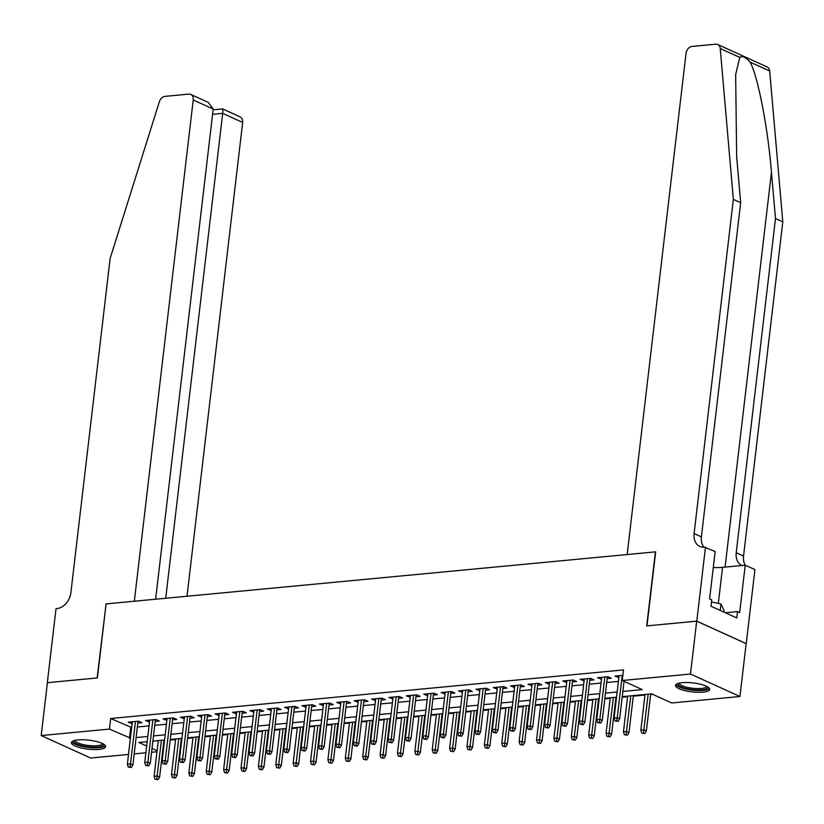 <?xml version="1.0" encoding="UTF-8"?>
<svg xmlns="http://www.w3.org/2000/svg" width="824" height="824" viewBox="0 0 824 824"><rect width="100%" height="100%" fill="white"/><g stroke="black" fill="none" stroke-linecap="round" stroke-linejoin="round"><path stroke-width="1.24" d="M78.095 739.911A17.211 4.511 6.7 0 1 96.315 741.456A17.211 4.511 6.7 0 1 105.616 746.657A17.211 4.511 6.7 0 1 98.942 749.387A17.211 4.511 6.7 0 1 80.731 747.842A17.211 4.511 6.7 0 1 71.43 742.64A17.211 4.511 6.7 0 1 78.095 739.911M682.19 682.674A17.211 4.511 6.7 0 1 700.4 684.229A17.211 4.511 6.7 0 1 709.711 689.42A17.211 4.511 6.7 0 1 703.037 692.15A17.211 4.511 6.7 0 1 684.816 690.605A17.211 4.511 6.7 0 1 675.515 685.403A17.211 4.511 6.7 0 1 682.19 682.674M128.503 754.444L90.65 758.029L41.2 735.554L47.411 682.674L97.386 677.936L106.09 603.91L655.42 551.864L646.716 625.89L696.702 621.162L746.142 643.637L739.931 696.507L671.704 702.975L651.66 693.86L622.244 696.651M163.904 740.632L164.512 740.57M170.197 740.034L175.594 739.519M181.29 738.984L181.888 738.922M187.584 738.386L192.981 737.871M198.666 737.336L199.274 737.274M204.97 736.738L210.367 736.223M216.053 735.688L216.661 735.636M222.346 735.09L227.743 734.586M233.439 734.04L234.047 733.988M239.733 733.442L245.13 732.938M250.826 732.392L251.423 732.34M257.119 731.794L262.516 731.29M268.202 730.744L268.809 730.692M274.505 730.157L279.903 729.642M285.588 729.106L286.196 729.044M291.881 728.509L297.279 727.994M302.974 727.458L303.582 727.396M309.268 726.861L314.665 726.346M320.361 725.81L320.958 725.748M326.654 725.213L332.051 724.698M337.747 724.162L338.345 724.1M344.041 723.565L349.438 723.05M355.123 722.514L355.731 722.452M361.417 721.917L366.814 721.402M372.51 720.866L373.118 720.804M378.803 720.269L384.2 719.754M389.896 719.218L390.494 719.167M396.19 718.621L401.587 718.116M407.283 717.57L407.88 717.519M413.576 716.973L418.973 716.468M424.659 715.922L425.266 715.871M430.962 715.325L436.349 714.82M442.045 714.274L442.653 714.223M448.338 713.677L453.736 713.172M459.432 712.626L460.029 712.575M465.725 712.039L471.122 711.524M476.818 710.988L477.415 710.927M483.111 710.391L488.508 709.876M494.194 709.34L494.802 709.279M500.498 708.743L505.885 708.228M511.58 707.692L512.188 707.631M517.874 707.095L523.271 706.58M528.967 706.044L529.564 705.983M535.26 705.447L540.657 704.932M546.353 704.396L546.951 704.335M552.646 703.799L558.044 703.284M563.729 702.748L564.337 702.687M570.033 702.151L575.42 701.636M581.116 701.1L581.723 701.049M587.409 700.503L592.806 699.998M598.502 699.452L599.1 699.401M604.795 698.855L610.193 698.35M615.889 697.804L616.486 697.753M622.182 697.207L627.579 696.702M633.265 696.156L644.955 695.054M650.651 694.508L652.659 694.323M156.972 751.745L151.575 752.261M145.879 752.796L134.188 753.909M137.804 723.101L141.955 722.71L138.617 721.185L128.184 722.174L132.118 723.637M155.19 721.453L159.341 721.062L156.004 719.537L145.57 720.526L149.505 721.989M172.577 719.805L176.727 719.414L173.38 717.889L162.956 718.878L166.881 720.341M189.963 718.157L194.103 717.766L190.766 716.241L180.332 717.23L184.267 718.693M207.339 716.509L211.49 716.118L208.153 714.604L197.719 715.582L201.653 717.045M224.725 714.861L228.876 714.47L225.539 712.956L215.105 713.944L219.04 715.407M242.112 713.213L246.263 712.822L242.915 711.308L232.492 712.296L236.416 713.759M259.498 711.565L263.639 711.174L260.302 709.66L249.868 710.649L253.802 712.111M276.874 709.917L281.025 709.526L277.688 708.012L267.254 709L271.189 710.463M294.261 708.279L298.412 707.878L295.074 706.364L284.641 707.352L288.575 708.815M311.647 706.631L315.798 706.23L312.451 704.716L302.027 705.704L305.951 707.167M329.034 704.984L333.184 704.592L329.837 703.068L319.403 704.057L323.338 705.519M346.41 703.336L350.561 702.944L347.223 701.42L336.789 702.409L340.724 703.871M363.796 701.688L367.947 701.296L364.61 699.772L354.176 700.761L358.11 702.223M381.182 700.039L385.333 699.648L381.986 698.124L371.562 699.113L375.487 700.575M398.569 698.391L402.72 698L399.372 696.486L388.949 697.465L392.873 698.927M415.945 696.744L420.096 696.352L416.759 694.838L406.325 695.827L410.259 697.289M433.331 695.096L437.482 694.704L434.145 693.19L423.711 694.179L427.646 695.641M450.718 693.447L454.869 693.056L451.521 691.542L441.098 692.531L445.022 693.993M468.104 691.799L472.255 691.408L468.908 689.894L458.484 690.883L462.408 692.345M485.48 690.162L489.631 689.76L486.294 688.246L475.86 689.235L479.795 690.697M502.867 688.514L507.018 688.122L503.68 686.598L493.246 687.587L497.181 689.049M520.253 686.866L524.404 686.474L521.056 684.95L510.633 685.939L514.557 687.401M537.639 685.218L541.79 684.826L538.443 683.302L528.019 684.291L531.944 685.753M555.026 683.57L559.166 683.178L555.829 681.654L545.395 682.643L549.33 684.105M572.402 681.922L576.553 681.53L573.216 680.006L562.782 680.995L566.716 682.457M589.788 680.274L593.939 679.882L590.592 678.368L580.168 679.347L584.092 680.809M607.175 678.626L611.326 678.234L607.978 676.72L597.554 677.709L601.479 679.172M622.851 691.449L642.298 689.616L622.254 680.5L623.5 669.922L110.674 718.507L131.655 727.53M137.351 726.995L149.041 725.893M154.737 725.347L166.427 724.245M172.113 723.699L183.814 722.596M189.499 722.051L201.19 720.949M206.886 720.413L218.576 719.301M224.272 718.765L235.963 717.653M241.648 717.117L253.349 716.005M259.035 715.469L270.725 714.356M276.421 713.821L288.112 712.709M293.808 712.173L305.498 711.061M311.194 710.525L322.884 709.423M328.57 708.877L340.261 707.775M345.956 707.229L357.647 706.127M363.343 705.581L375.033 704.479M380.729 703.933L392.42 702.831M398.105 702.295L409.796 701.183M415.492 700.647L427.182 699.535M432.878 698.999L444.569 697.887M450.264 697.351L461.955 696.239M467.641 695.703L479.331 694.591M485.027 694.055L496.718 692.943M502.413 692.407L514.104 691.305M519.8 690.759L531.49 689.657M537.176 689.111L548.866 688.009M554.562 687.463L566.253 686.361M571.949 685.815L583.639 684.713M589.335 684.178L601.026 683.065M606.711 682.529L618.402 681.417M622.862 675.309L614.931 676.061L618.865 677.524M696.702 621.162L690.491 674.032L739.931 696.507M41.2 735.554L109.427 729.086L130.419 738.108M110.674 718.507L109.427 729.086M622.254 680.5L690.491 674.032M136.104 737.573L147.805 736.46M153.491 735.925L165.181 734.812M170.877 734.277L182.567 733.164M188.263 732.629L199.954 731.527M205.639 730.981L217.34 729.879M223.026 729.333L234.716 728.231M240.412 727.685L252.103 726.583M257.799 726.047L269.489 724.935M275.175 724.399L286.876 723.287M292.561 722.751L304.252 721.639M309.948 721.103L321.638 719.991M327.334 719.455L339.024 718.343M344.71 717.807L356.411 716.695M362.097 716.159L373.787 715.057M379.483 714.511L391.173 713.409M396.869 712.863L408.56 711.761M414.245 711.215L425.946 710.113M431.632 709.567L443.322 708.465M449.018 707.929L460.709 706.817M466.405 706.281L478.095 705.169M483.781 704.633L495.482 703.521M501.167 702.985L512.858 701.873M518.553 701.337L530.244 700.225M535.94 699.689L547.63 698.577M553.316 698.041L565.017 696.939M570.702 696.393L582.393 695.291M588.089 694.745L599.779 693.643M605.475 693.097L617.166 691.995M147.187 741.662L138.834 742.455L146.682 746.019M152.018 748.449L157.085 750.746M616.558 697.186L604.857 698.299M599.172 698.834L587.481 699.947M581.785 700.482L570.095 701.595M564.399 702.13L552.708 703.243M547.023 703.778L535.322 704.881M529.636 705.426L517.946 706.529M512.25 707.074L500.559 708.176M494.863 708.722L483.173 709.824M477.487 710.37L465.787 711.472M460.101 712.008L448.411 713.12M442.715 713.656L431.024 714.769M425.328 715.304L413.638 716.416M407.952 716.952L396.251 718.064M390.566 718.6L378.875 719.712M373.179 720.248L361.489 721.361M355.793 721.896L344.102 722.998M338.417 723.544L326.716 724.646M321.03 725.192L309.34 726.294M303.644 726.84L291.954 727.942M286.258 728.488L274.567 729.59M268.882 730.126L257.181 731.238M251.495 731.774L239.805 732.886M234.109 733.422L222.418 734.534M216.722 735.07L205.032 736.182M199.346 736.718L187.645 737.83M181.96 738.366L170.269 739.478M164.573 740.014L152.883 741.116M130.717 727.623L129.481 738.201M618.494 675.721L618.278 677.575M601.108 677.369L600.892 679.223M583.722 679.017L583.505 680.871M566.346 680.665L566.119 682.519M548.959 682.313L548.743 684.167M531.573 683.951L531.356 685.815M514.186 685.599L513.97 687.463M496.81 687.247L496.584 689.101M479.424 688.895L479.208 690.749M462.037 690.543L461.821 692.397M444.651 692.191L444.435 694.045M427.275 693.839L427.048 695.693M409.889 695.487L409.672 697.341M392.502 697.135L392.286 698.989M375.116 698.783L374.899 700.637M357.74 700.431L357.513 702.285M340.353 702.069L340.137 703.933M322.967 703.717L322.751 705.581M305.58 705.365L305.364 707.219M288.204 707.013L287.978 708.867M270.818 708.661L270.602 710.515M253.432 710.309L253.215 712.163M236.045 711.957L235.829 713.811M218.669 713.605L218.442 715.459M201.283 715.253L201.066 717.107M183.896 716.901L183.68 718.755M166.51 718.549L166.293 720.403M149.123 720.186L148.907 722.051M131.747 721.834L131.531 723.699M616.754 720.773L615.013 720.938L618.093 721.381L616.754 720.773L617.238 717.714L614.107 718.013L619.082 675.659M622.213 675.371L617.238 717.714L619.638 718.806L624.046 681.314M618.093 721.381L619.638 718.806M614.107 718.013L615.013 720.938M641.741 733.092L644.821 733.535L641.741 733.092L640.835 730.167L643.966 729.868L646.366 730.96L650.713 693.952M643.482 732.927L648.158 694.199M640.835 730.167L645.027 694.488M646.366 730.96L644.821 733.535M707.476 686.794A14.894 3.904 6.7 0 1 706.487 688.72A14.894 3.904 6.7 0 1 688.514 689.008A14.894 3.904 6.7 0 1 678.296 683.364M679.234 683.127A13.792 3.615 -173.3 0 0 690.193 687.927A13.792 3.615 -173.3 0 0 705.601 687.443A13.792 3.615 -173.3 0 0 706.621 686.341M675.989 684.528A17.098 4.481 -173.3 0 0 690.708 689.966A17.098 4.481 -173.3 0 0 708.516 689.163A17.098 4.481 -173.3 0 0 709.454 688.462M723.905 612.088L724.08 610.563L720.969 603.992L711.503 601.922M720.217 610.409L720.969 603.992M103.381 744.031A14.894 3.904 6.7 0 1 102.403 745.957A14.894 3.904 6.7 0 1 84.419 746.245A14.894 3.904 6.7 0 1 74.212 740.601M75.139 740.364A13.792 3.615 -173.3 0 0 86.098 745.164A13.792 3.615 -173.3 0 0 101.507 744.669A13.792 3.615 -173.3 0 0 102.537 743.578M71.904 741.765A17.098 4.481 -173.3 0 0 86.613 747.203A17.098 4.481 -173.3 0 0 104.432 746.4A17.098 4.481 -173.3 0 0 105.359 745.689M739.798 57.422L720.238 48.534A6.623 4.944 -65.6 0 0 717.735 44.506L767.185 66.981A6.623 4.944 114.4 0 1 769.688 71.008L782.8 221.862L775.487 218.535L771.46 172.278C767.978 128.225 757.905 76.21 750.128 62.119C745.771 57.196 742.321 55.63 739.798 57.422L735.657 74.603L736.646 156.457L740.673 202.704L701.409 536.888A15.45 11.536 -65.6 0 0 703.933 547.249M740.673 202.704L733.35 199.377L694.096 533.561A15.45 11.536 -65.6 0 0 699.875 546.466A15.45 11.536 -65.6 0 0 704.53 547.208L715.17 551.524L709.608 598.904L711.74 599.872L710.999 606.217L736.79 617.949L737.531 611.604L739.674 612.572L745.236 565.192L754.928 569.6L746.235 643.626L696.785 621.152L646.984 625.869L655.677 551.843L627.167 554.542L686.052 53.272A6.623 4.944 -65.6 0 1 692.016 46.432L715.747 44.187A6.623 4.944 -65.6 0 1 717.735 44.506M782.8 221.862L743.547 556.035A15.45 11.536 -65.6 0 0 745.215 565.192M741.796 565.521A15.45 11.536 -65.6 0 1 736.223 552.708L775.487 218.535M720.238 48.534L733.35 199.377M705.478 547.126L696.785 621.152M745.236 565.192L722.555 567.345A24.823 6.51 6.7 0 1 713.296 567.509M737.531 611.604L725.367 612.757M187.007 596.246L242.668 122.446L222.686 113.362L212.582 114.32M165.727 598.265L222.686 113.362C223.057 109.685 222.913 108.335 222.233 109.335M105.822 603.941L134.333 601.232L193.218 99.962A6.623 4.944 -65.6 0 0 190.746 94.43A6.623 4.944 -65.6 0 0 188.748 94.111L165.027 96.367A6.623 4.944 -65.6 0 0 159.393 101.671L110.138 258.427L70.885 592.611A15.45 11.536 114.4 0 1 56.98 608.565L56.022 608.658L47.329 682.684L97.129 677.967L106.069 604.054M155.623 599.223L213.2 109.046L193.218 99.962M213.107 109.819L222.645 108.933L240.196 116.915A6.623 4.944 114.4 0 1 242.668 122.446M190.746 94.43L208.297 102.413L213.2 109.046M599.367 722.421L597.627 722.586L600.706 723.029L599.367 722.421L599.851 719.362L596.72 719.661L601.695 677.307M604.826 677.019L599.851 719.362L602.262 720.454L607.391 676.772M600.706 723.029L602.262 720.454M596.72 719.661L597.627 722.586M581.981 724.069L580.25 724.234L583.32 724.677L581.981 724.069L582.465 721.01L579.344 721.309L584.319 678.955M587.44 678.667L582.465 721.01L584.875 722.102L590.005 678.42M583.32 724.677L584.875 722.102M579.344 721.309L580.25 724.234M564.605 725.717L562.864 725.882L565.934 726.325L564.605 725.717L565.089 722.658L561.958 722.957L566.933 680.603M570.064 680.305L565.089 722.658L567.489 723.75L572.618 680.068M565.934 726.325L567.489 723.75M561.958 722.957L562.864 725.882M547.218 727.365L545.478 727.53L548.557 727.973L547.218 727.365L547.702 724.306L544.571 724.605L549.546 682.251M552.677 681.953L547.702 724.306L550.102 725.398L555.242 681.716M548.557 727.973L550.102 725.398M544.571 724.605L545.478 727.53M624.355 734.74L627.435 735.183L624.355 734.74L623.449 731.815L626.58 731.516L628.99 732.608L633.337 695.6M626.096 734.575L630.772 695.847M623.449 731.815L627.641 696.136M628.99 732.608L627.435 735.183M606.979 736.388L610.048 736.831L606.979 736.388L606.073 733.453L609.194 733.164L611.604 734.256L615.95 697.248M608.709 736.223L613.386 697.485M606.073 733.453L610.254 697.784M611.604 734.256L610.048 736.831M589.593 738.036L592.662 738.479L589.593 738.036L588.686 735.101L591.817 734.812L594.217 735.904L598.564 698.896M591.333 737.871L595.999 699.133M588.686 735.101L592.878 699.432M594.217 735.904L592.662 738.479M572.206 739.674L575.286 740.117L572.206 739.674L571.3 736.749L574.431 736.46L576.831 737.552L581.178 700.544M573.947 739.509L578.623 700.781M571.3 736.749L575.492 701.08M576.831 737.552L575.286 740.117M529.832 729.013L528.091 729.178L531.171 729.621L529.832 729.013L530.316 725.954L527.185 726.253L532.16 683.899M535.291 683.601L530.316 725.954L532.726 727.046L537.856 683.364M531.171 729.621L532.726 727.046M527.185 726.253L528.091 729.178M554.82 741.322L557.899 741.765L554.82 741.322L553.913 738.397L557.045 738.098L559.455 739.2L563.801 702.192M556.561 741.157L561.237 702.429M553.913 738.397L558.106 702.728M559.455 739.2L557.899 741.765M512.446 730.661L510.715 730.826L513.785 731.269L512.446 730.661L512.93 727.602L509.809 727.901L514.784 685.547M517.905 685.249L512.93 727.602L515.34 728.694L520.469 685.012M513.785 731.269L515.34 728.694M509.809 727.901L510.715 730.826M537.444 742.97L540.513 743.413L537.444 742.97L536.537 740.045L539.658 739.746L542.068 740.848L546.415 703.84M539.174 742.805L543.85 704.077M536.537 740.045L540.719 704.376M542.068 740.848L540.513 743.413M495.07 732.309L493.329 732.474L496.398 732.917L495.07 732.309L495.554 729.25L492.422 729.539L497.397 687.195M500.529 686.897L495.554 729.25L497.954 730.342L503.083 686.649M496.398 732.917L497.954 730.342M492.422 729.539L493.329 732.474M520.057 744.618L523.127 745.061L520.057 744.618L519.151 741.693L522.282 741.394L524.682 742.486L529.029 705.478M521.798 744.453L526.464 705.725M519.151 741.693L523.343 706.024M524.682 742.486L523.127 745.061M477.683 733.957L475.942 734.122L479.022 734.555L477.683 733.957L478.167 730.898L475.036 731.187L480.011 688.843M483.142 688.545L478.167 730.898L480.567 731.99L485.707 688.298M479.022 734.555L480.567 731.99M475.036 731.187L475.942 734.122M502.671 746.266L505.751 746.709L502.671 746.266L501.764 743.341L504.896 743.042L507.296 744.134L511.642 707.126M504.412 746.101L509.088 707.373M501.764 743.341L505.957 707.672M507.296 744.134L505.751 746.709M460.297 735.595L458.556 735.76L461.636 736.203L460.297 735.595L460.781 732.536L457.65 732.835L462.625 690.491M465.756 690.193L460.781 732.536L463.191 733.638L468.32 689.946M461.636 736.203L463.191 733.638M457.65 732.835L458.556 735.76M485.284 747.914L488.364 748.357L485.284 747.914L484.378 744.989L487.509 744.69L489.919 745.782L494.266 708.774M487.025 747.749L491.701 709.021M484.378 744.989L488.57 709.32M489.919 745.782L488.364 748.357M442.91 737.243L441.18 737.408L444.249 737.851L442.91 737.243L443.394 734.184L440.274 734.483L445.248 692.139M448.369 691.841L443.394 734.184L445.805 735.286L450.934 691.594M444.249 737.851L445.805 735.286M440.274 734.483L441.18 737.408M467.908 749.562L470.978 750.005L467.908 749.562L466.992 746.637L470.123 746.338L472.533 747.43L476.88 710.422M469.639 749.397L474.315 710.669M466.992 746.637L471.184 710.957M472.533 747.43L470.978 750.005M425.534 738.891L423.793 739.056L426.863 739.499L425.534 738.891L426.018 735.832L422.887 736.131L427.862 693.777M430.993 693.489L426.018 735.832L428.418 736.924L433.548 693.241M426.863 739.499L428.418 736.924M422.887 736.131L423.793 739.056M450.522 751.21L453.591 751.653L450.522 751.21L449.616 748.285L452.747 747.986L455.147 749.078L459.493 712.07M452.263 751.045L456.929 712.317M449.616 748.285L453.808 712.606M455.147 749.078L453.591 751.653M408.148 740.539L406.407 740.704L409.487 741.147L408.148 740.539L408.632 737.48L405.501 737.779L410.476 695.425M413.607 695.137L408.632 737.48L411.032 738.572L416.172 694.889M409.487 741.147L411.032 738.572M405.501 737.779L406.407 740.704M433.136 752.858L436.215 753.301L433.136 752.858L432.229 749.933L435.36 749.634L437.76 750.726L442.107 713.718M434.876 752.693L439.553 713.965M432.229 749.933L436.421 714.254M437.76 750.726L436.215 753.301M390.761 742.187L389.021 742.352L392.1 742.795L390.761 742.187L391.246 739.128L388.114 739.427L393.089 697.073M396.22 696.785L391.246 739.128L393.656 740.22L398.785 696.538M392.1 742.795L393.656 740.22M388.114 739.427L389.021 742.352M415.749 754.506L418.829 754.949L415.749 754.506L414.843 751.57L417.974 751.282L420.384 752.374L424.731 715.366M417.49 754.341L422.166 715.603M414.843 751.57L419.035 715.901M420.384 752.374L418.829 754.949M373.375 743.835L371.645 744L374.714 744.443L373.375 743.835L373.859 740.776L370.738 741.075L375.713 698.721M378.834 698.422L373.859 740.776L376.269 741.868L381.399 698.186M374.714 744.443L376.269 741.868M370.738 741.075L371.645 744M398.373 756.154L401.442 756.597L398.373 756.154L397.456 753.218L400.588 752.93L402.998 754.022L407.344 717.014M400.103 755.989L404.78 717.251M397.456 753.218L401.649 717.549M402.998 754.022L401.442 756.597M355.999 745.483L354.258 745.648L357.328 746.091L355.999 745.483L356.483 742.424L353.352 742.723L358.327 700.369M361.458 700.07L356.483 742.424L358.883 743.516L364.012 699.834M357.328 746.091L358.883 743.516M353.352 742.723L354.258 745.648M380.987 757.792L384.056 758.235L380.987 757.792L380.08 754.866L383.212 754.578L385.611 755.67L389.958 718.662M382.727 757.627L387.393 718.899M380.08 754.866L384.272 719.197M385.611 755.67L384.056 758.235M338.613 747.131L336.872 747.296L339.952 747.739L338.613 747.131L339.097 744.072L335.965 744.371L340.94 702.017M344.072 701.718L339.097 744.072L341.497 745.164L346.636 701.481M339.952 747.739L341.497 745.164M335.965 744.371L336.872 747.296M363.6 759.44L366.68 759.883L363.6 759.44L362.694 756.514L365.825 756.216L368.225 757.318L372.572 720.31M365.341 759.275L370.017 720.547M362.694 756.514L366.886 720.846M368.225 757.318L366.68 759.883M321.226 748.779L319.485 748.944L322.565 749.387L321.226 748.779L321.71 745.72L318.579 746.019L323.554 703.665M326.685 703.366L321.71 745.72L324.12 746.812L329.25 703.13M322.565 749.387L324.12 746.812M318.579 746.019L319.485 748.944M346.214 761.088L349.294 761.531L346.214 761.088L345.308 758.162L348.439 757.864L350.849 758.956L355.196 721.948M347.955 760.923L352.631 722.195M345.308 758.162L349.5 722.494M350.849 758.956L349.294 761.531M303.84 750.427L302.109 750.592L305.179 751.035L303.84 750.427L304.324 747.368L301.203 747.656L306.178 705.313M309.299 705.014L304.324 747.368L306.734 748.46L311.863 704.767M305.179 751.035L306.734 748.46M301.203 747.656L302.109 750.592M328.838 762.736L331.907 763.179L328.838 762.736L327.921 759.81L331.052 759.512L333.463 760.604L337.809 723.596M330.568 762.571L335.244 723.843M327.921 759.81L332.113 724.141M333.463 760.604L331.907 763.179M286.464 752.075L284.723 752.23L287.792 752.673L286.464 752.075L286.948 749.016L283.817 749.304L288.791 706.961M291.923 706.662L286.948 749.016L289.348 750.108L294.477 706.415M287.792 752.673L289.348 750.108M283.817 749.304L284.723 752.23M311.451 764.384L314.521 764.827L311.451 764.384L310.545 761.458L313.676 761.16L316.076 762.251L320.423 725.244M313.192 764.219L317.858 725.491M310.545 761.458L314.737 725.789M316.076 762.251L314.521 764.827M269.077 753.713L267.337 753.878L270.416 754.321L269.077 753.713L269.561 750.654L266.43 750.952L271.405 708.609M274.536 708.31L269.561 750.654L271.961 751.756L277.101 708.063M270.416 754.321L271.961 751.756M266.43 750.952L267.337 753.878M294.065 766.032L297.145 766.475L294.065 766.032L293.159 763.106L296.29 762.808L298.69 763.899L303.036 726.892M295.806 765.867L300.482 727.139M293.159 763.106L297.351 727.438M298.69 763.899L297.145 766.475M251.691 755.361L249.95 755.526L253.03 755.969L251.691 755.361L252.175 752.302L249.044 752.6L254.019 710.257M257.15 709.958L252.175 752.302L254.585 753.404L259.714 709.711M253.03 755.969L254.585 753.404M249.044 752.6L249.95 755.526M276.679 767.68L279.758 768.123L276.679 767.68L275.772 764.754L278.903 764.456L281.314 765.548L285.66 728.54M278.419 767.515L283.096 728.787M275.772 764.754L279.964 729.075M281.314 765.548L279.758 768.123M234.304 757.009L232.574 757.174L235.643 757.616L234.304 757.009L234.788 753.95L231.668 754.248L236.643 711.895M239.763 711.606L234.788 753.95L237.199 755.041L242.328 711.359M235.643 757.616L237.199 755.041M231.668 754.248L232.574 757.174M259.303 769.328L262.372 769.771L259.303 769.328L258.386 766.402L261.517 766.104L263.927 767.196L268.274 730.188M261.033 769.163L265.709 730.435M258.386 766.402L262.578 730.723M263.927 767.196L262.372 769.771M216.928 758.657L215.188 758.822L218.257 759.264L216.928 758.657L217.412 755.598L214.281 755.896L219.256 713.543M222.387 713.254L217.412 755.598L219.812 756.689L224.942 713.007M218.257 759.264L219.812 756.689M214.281 755.896L215.188 758.822M241.916 770.976L244.986 771.419L241.916 770.976L241.01 768.05L244.131 767.752L246.541 768.844L250.887 731.836M243.657 770.811L248.323 732.083M241.01 768.05L245.202 732.371M246.541 768.844L244.986 771.419M199.542 760.305L197.801 760.47L200.881 760.913L199.542 760.305L200.026 757.246L196.895 757.544L201.87 715.191M205.001 714.892L200.026 757.246L202.426 758.337L207.566 714.655M200.881 760.913L202.426 758.337M196.895 757.544L197.801 760.47M224.53 772.624L227.609 773.067L224.53 772.624L223.623 769.688L226.755 769.4L229.154 770.491L233.501 733.484M226.27 772.459L230.947 733.721M223.623 769.688L227.815 734.019M229.154 770.491L227.609 773.067M182.155 761.953L180.415 762.118L183.495 762.561L182.155 761.953L182.64 758.894L179.508 759.192L184.483 716.839M187.615 716.54L182.64 758.894L185.05 759.986L190.179 716.303M183.495 762.561L185.05 759.986M179.508 759.192L180.415 762.118M207.143 774.272L210.223 774.715L207.143 774.272L206.237 771.336L209.368 771.048L211.778 772.139L216.125 735.132M208.884 774.107L213.56 735.369M206.237 771.336L210.429 735.667M211.778 772.139L210.223 774.715M164.769 763.601L163.039 763.766L166.108 764.209L164.769 763.601L165.253 760.542L162.132 760.84L167.107 718.487M170.228 718.188L165.253 760.542L167.663 761.634L172.793 717.951M166.108 764.209L167.663 761.634M162.132 760.84L163.039 763.766M189.757 775.909L192.837 776.352L189.757 775.909L188.851 772.984L191.982 772.696L194.392 773.788L198.738 736.78M191.498 775.745L196.174 737.016M188.851 772.984L193.043 737.315M194.392 773.788L192.837 776.352M147.393 765.249L145.652 765.414L148.722 765.856L147.393 765.249L147.877 762.19L144.746 762.488L149.721 720.135M152.852 719.836L147.877 762.19L150.277 763.281L155.406 719.599M148.722 765.856L150.277 763.281M144.746 762.488L145.652 765.414M172.381 777.557L175.45 778L172.381 777.557L171.474 774.632L174.595 774.333L177.006 775.436L181.352 738.428M174.122 777.393L178.787 738.664M171.474 774.632L175.667 738.963M177.006 775.436L175.45 778M130.007 766.897L128.266 767.062L131.346 767.505L130.007 766.897L130.491 763.838L127.36 764.136L132.334 721.783M135.466 721.484L130.491 763.838L132.891 764.929L138.03 721.247M131.346 767.505L132.891 764.929M127.36 764.136L128.266 767.062M154.994 779.205L158.074 779.648L154.994 779.205L154.088 776.28L157.219 775.981L159.619 777.073L163.966 740.065M156.735 779.041L161.411 740.312M154.088 776.28L158.28 740.611M159.619 777.073L158.074 779.648M771.46 172.278L725.079 567.108M701.409 536.888L694.096 533.561M736.223 552.708L743.547 556.035M769.688 71.008L750.128 62.119M718.312 603.415L722.555 567.345"/></g></svg>
